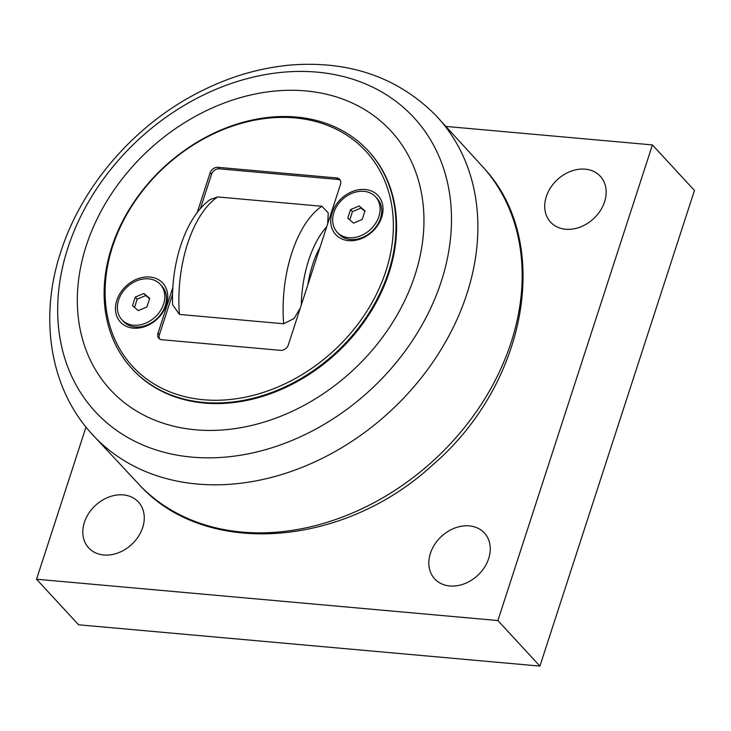 <?xml version="1.0" encoding="UTF-8"?>
<svg xmlns="http://www.w3.org/2000/svg" width="731" height="731" viewBox="0 0 731 731"><rect width="100%" height="100%" fill="white"/><g stroke="black" fill="none" stroke-linecap="round" stroke-linejoin="round"><path stroke-width="1.1" d="M350.56 209.596L359.159 205.95L364.979 210.884L362.192 219.464L353.585 223.11L347.773 218.176L350.56 209.596L352.461 211.661L349.793 219.894M359.159 205.95L361.068 208.015L352.461 211.661M364.86 211.241L361.068 208.015M333.884 212.52A26.115 20.55 137.3 0 1 352.771 192.993A26.115 20.55 137.3 0 1 375.57 196.822A26.115 20.55 137.3 0 1 378.868 216.54A26.115 20.55 137.3 0 1 359.972 236.067A26.115 20.55 137.3 0 1 337.183 232.239A26.115 20.55 137.3 0 1 333.884 212.52M375.57 196.822L377.196 198.585A26.115 20.55 137.3 0 1 380.485 218.304A26.115 20.55 137.3 0 1 361.598 237.831A26.115 20.55 137.3 0 1 338.809 234.002L337.183 232.239M135.272 297.106L143.879 293.46L149.691 298.394L146.904 306.974L138.296 310.62L132.485 305.686L135.272 297.106L137.181 299.171L134.504 307.395M143.879 293.46L145.78 295.525L137.181 299.171M149.572 298.741L145.78 295.525M118.596 300.021A26.115 20.55 137.3 0 1 137.483 280.503A26.115 20.55 137.3 0 1 160.281 284.332A26.115 20.55 137.3 0 1 163.58 304.05A26.115 20.55 137.3 0 1 144.683 323.577A26.115 20.55 137.3 0 1 121.894 319.749A26.115 20.55 137.3 0 1 118.596 300.021M160.281 284.332L161.907 286.095A26.115 20.55 137.3 0 1 165.206 305.814A26.115 20.55 137.3 0 1 146.31 325.332A26.115 20.55 137.3 0 1 123.521 321.503L121.894 319.749M320.132 247.023A73.657 36.998 95.1 0 0 307.842 284.852M340.235 180.191A6.698 5.272 -42.7 0 0 338.042 179.46L219.245 168.824A6.698 5.272 -42.7 0 0 211.551 174.252L200.358 208.701M172.553 294.291L159.395 334.78A6.698 5.272 -42.7 0 0 159.632 338.983M300.231 308.272L293.944 318.588L283.655 323.76L179.442 314.431L172.617 304.754C170.99 262.53 185.61 217.244 210.208 199.517L217.619 196.941L321.832 206.27L328.265 212.94L327.689 223.768M219.245 168.824L217.847 167.308L336.644 177.944A6.698 5.272 -42.7 0 1 339.632 179.351A6.698 5.272 -42.7 0 1 340.482 184.404L288.316 344.931A6.698 5.272 -42.7 0 1 280.622 350.359L161.825 339.723A6.698 5.272 -42.7 0 1 158.837 338.316A6.698 5.272 -42.7 0 1 157.997 333.263L172.836 287.575M197.196 212.611L210.153 172.735L211.551 174.252M217.847 167.308A6.698 5.272 -42.7 0 0 210.153 172.735M203.711 402.434A160.701 126.463 -42.7 0 0 367.757 315.043A160.701 126.463 -42.7 0 0 368.186 150.778A160.701 126.463 -42.7 0 0 296.439 117.051A160.701 126.463 -42.7 0 0 132.393 204.442A160.701 126.463 -42.7 0 0 131.964 368.707A160.701 126.463 -42.7 0 0 203.711 402.434M368.186 150.778L368.753 151.381A160.701 126.463 137.3 0 1 336.388 353.301A160.701 126.463 137.3 0 1 132.521 369.319L131.964 368.707M166.385 304.809A28.792 22.661 137.3 0 1 133.289 328.146A28.792 22.661 137.3 0 1 116.796 300.368A28.792 22.661 137.3 0 1 149.901 277.022A28.792 22.661 137.3 0 1 166.385 304.809M381.673 217.299A28.792 22.661 137.3 0 1 348.568 240.645A28.792 22.661 137.3 0 1 332.084 212.858A28.792 22.661 137.3 0 1 365.189 189.512A28.792 22.661 137.3 0 1 381.673 217.299M203.456 399.738A158.691 124.882 137.3 0 1 153.766 177.779A158.691 124.882 137.3 0 1 390.482 198.978A158.691 124.882 137.3 0 1 203.456 399.738M446.349 126.463L652.427 144.921L497.884 620.546L36.55 579.235L85.993 427.078M103.775 554.993A33.836 26.627 137.3 0 1 88.67 547.894A33.836 26.627 137.3 0 1 88.762 513.308A33.836 26.627 137.3 0 1 123.292 494.905A33.836 26.627 137.3 0 1 138.406 502.005A33.836 26.627 137.3 0 1 138.314 536.591A33.836 26.627 137.3 0 1 103.775 554.993M449.775 585.97A33.836 26.627 137.3 0 1 434.671 578.87A33.836 26.627 137.3 0 1 434.762 544.284A33.836 26.627 137.3 0 1 469.293 525.891A33.836 26.627 137.3 0 1 484.406 532.99A33.836 26.627 137.3 0 1 484.315 567.576A33.836 26.627 137.3 0 1 449.775 585.97M565.684 229.251A33.836 26.627 137.3 0 1 550.571 222.151A33.836 26.627 137.3 0 1 550.662 187.565A33.836 26.627 137.3 0 1 585.202 169.163A33.836 26.627 137.3 0 1 600.306 176.262A33.836 26.627 137.3 0 1 600.215 210.848A33.836 26.627 137.3 0 1 565.684 229.251M36.55 579.235L78.573 624.786L539.907 666.096L694.45 190.471L652.427 144.921M539.907 666.096L497.884 620.546M305.695 90.909A190.837 150.175 -42.7 0 0 86.285 245.634A190.837 150.175 -42.7 0 0 195.579 429.791A190.837 150.175 -42.7 0 0 414.989 275.066A190.837 150.175 -42.7 0 0 305.695 90.909M301.263 305.083A83.151 41.768 -84.9 0 1 326.702 226.793M179.442 314.431A96.547 48.502 -84.9 0 1 217.619 196.941M321.832 206.27A96.547 48.502 95.1 0 0 283.655 323.76M159.395 334.78L157.997 333.263M336.644 177.944L338.042 179.46M140.617 486.206C207.522 558 343.935 546.697 432.067 465.446C526.475 385.1 553.23 243.688 484.607 168.852A234.084 184.212 137.3 0 1 434.479 459.625A234.084 184.212 137.3 0 1 140.617 486.206L90.671 432.624A234.423 184.477 -42.7 0 0 390.062 411.48A234.423 184.477 -42.7 0 0 435.21 114.758C397.655 77.468 349.975 60.847 292.181 64.904C257.897 67.809 224.6 78.107 192.28 95.788C131.059 129.104 81.187 188.068 60.828 251.766C39.045 317.126 49.635 386.973 90.671 432.624M317.135 72.141A216.796 170.606 137.3 0 1 441.305 281.353A216.796 170.606 137.3 0 1 192.043 457.131A216.796 170.606 137.3 0 1 67.873 247.919A216.796 170.606 137.3 0 1 317.135 72.141M484.607 168.852L435.21 114.758"/></g></svg>
